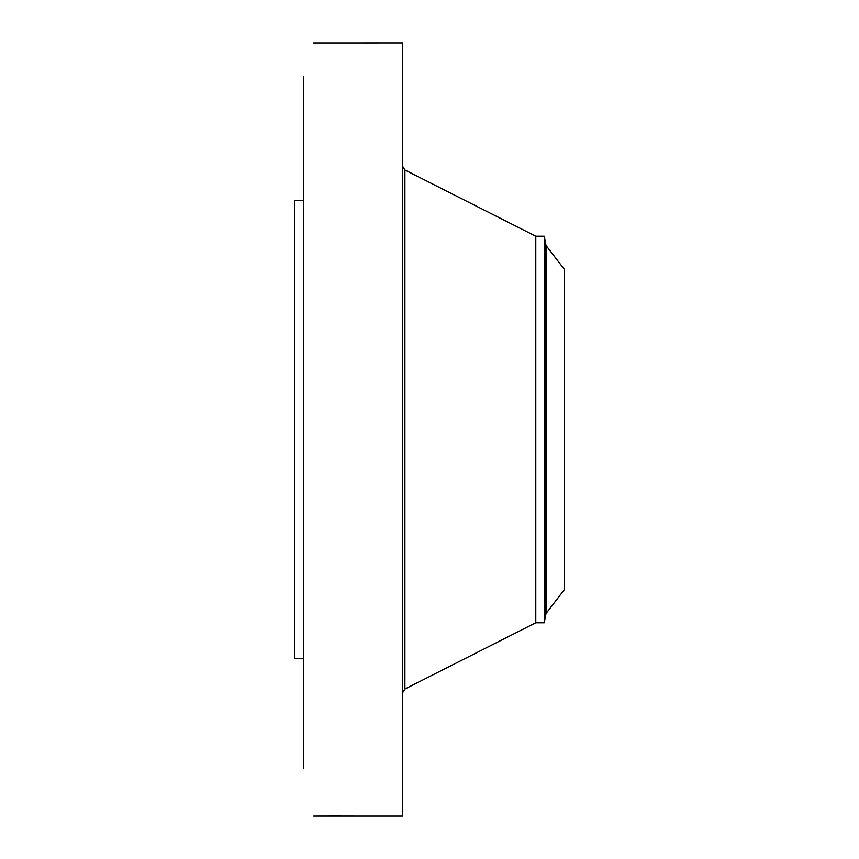 <?xml version="1.0" encoding="UTF-8"?>
<svg xmlns="http://www.w3.org/2000/svg" width="859" height="859" viewBox="0 0 859 859"><rect width="100%" height="100%" fill="white"/><g stroke="black" fill="none" stroke-linecap="round" stroke-linejoin="round"><path stroke-width="1.29" d="M340.991 816.039L402.527 816.05L402.527 42.95L313.718 42.982M341.023 816.039L339.627 815.91M341.195 816.05L313.76 816.05L339.767 815.996M303.646 768.73L303.646 76.311M314.619 42.971L313.76 42.95M303.646 658.735L294.658 658.735L294.658 200.265L303.646 200.265M544.284 622.775L544.284 236.225L545.69 244.257L545.69 614.743L544.284 622.775L535.78 622.775L535.78 236.225L404.9 169.996L402.527 166.152M564.342 589.65L564.342 269.35L546.507 246.114L546.507 612.886L564.342 589.65M535.78 622.775L404.9 689.004L404.9 169.996M404.9 689.004L402.527 692.848M544.284 236.225L535.78 236.225M545.69 614.743L546.507 612.886M545.69 244.257L546.507 246.114"/></g></svg>
